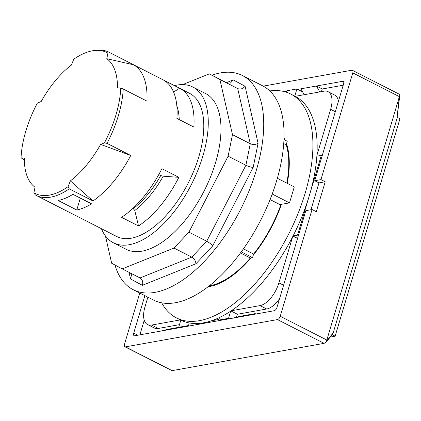 <?xml version="1.0" encoding="UTF-8"?>
<svg xmlns="http://www.w3.org/2000/svg" width="421" height="421" viewBox="0 0 421 421"><rect width="100%" height="100%" fill="white"/><g stroke="black" fill="none" stroke-linecap="round" stroke-linejoin="round"><path stroke-width="0.63" d="M147.871 297.179L144.971 306.909A22.402 11.03 -63 0 0 147.56 324.57A22.402 11.03 -63 0 0 151.644 325.059L180.388 319.902M147.56 324.57L154.218 327.964A22.402 11.03 -63 0 0 158.301 328.459L179.478 324.654M161.717 302.82A125.669 61.882 -63 0 0 176.452 317.892L180.688 320.055A125.669 61.882 -63 0 0 180.83 320.123L178.693 327.285L179.541 327.717L134.694 335.769A3.279 1.616 -63 0 1 134.094 335.695A3.279 1.616 -63 0 1 133.715 333.111L144.882 295.653M255.126 314.15L255.294 313.598L239.717 316.392L232.487 318.213L189.35 325.959L188.503 325.528L189.271 322.949A125.669 61.882 -63 0 0 219.483 317.523A125.669 61.882 -63 0 0 230.661 311.182A125.669 61.882 -63 0 0 231.282 310.766A125.669 61.882 -63 0 0 292.616 236.839A125.669 61.882 -63 0 0 293.069 235.955A125.669 61.882 -63 0 0 309.435 195.255A125.669 61.882 -63 0 0 316.855 156.165A125.669 61.882 -63 0 0 316.908 155.354A125.669 61.882 -63 0 0 295.21 96.33A125.669 61.882 -63 0 0 294.916 96.177A125.669 61.882 -63 0 0 294.774 96.104L296.91 88.942L297.758 89.378L300.873 88.815L304.204 94.714M319.776 91.92L316.445 86.021L322.249 88.984L343.21 85.221M300.873 88.815L342.605 81.327L343.615 81.837M321.465 91.615L322.249 88.984M263.209 86.137L351.809 70.233A3.279 1.616 117 0 1 352.403 70.307A3.279 1.616 117 0 1 352.782 72.891L320.97 179.609L325.207 181.772L318.976 182.888L314.74 180.73L343.583 83.984A3.279 1.616 -63 0 0 343.204 81.395A3.279 1.616 -63 0 0 342.605 81.327M325.207 181.772L316.287 211.695L312.05 209.532L305.82 210.647L276.981 307.393A3.279 1.616 -63 0 1 274.218 310.724L248.058 315.418L255.294 313.598M248.058 315.418L232.487 318.213M196.418 324.691L196.644 323.933L200.143 323.307M195.86 323.533L196.644 323.933M139.893 334.837L144.245 320.234M178.778 327.327L168.09 329.248L160.854 331.074M338.442 101.224A22.402 11.03 -63 0 0 334.695 95.057L328.043 91.662A22.402 11.03 -63 0 0 323.954 91.168L295.21 96.33M302.778 94.972L303.32 93.152M236.534 317.192L237.407 314.255L266.682 309.003A22.402 11.03 -63 0 0 279.597 298.621M316.908 155.354L330.632 109.323A22.402 11.03 -63 0 0 328.043 91.662M283.97 139.577L287.248 141.245L286.501 143.745A88.242 43.452 117 0 1 287.222 183.324M281.46 204.322A88.242 43.452 117 0 1 253.3 255.121L252.558 257.615L251 257.894A88.242 43.452 117 0 1 208.121 286.717M284.028 137.956A88.242 43.452 117 0 1 285.106 140.156M176.452 317.892A125.669 61.882 -63 0 0 271.713 262.546A125.669 61.882 -63 0 0 310.756 123.806A125.669 61.882 -63 0 0 290.679 94.015A125.669 61.882 -63 0 0 269.829 90.931M180.83 320.123A125.669 61.882 -63 0 0 189.271 322.949M133.189 289.685L153.518 300.057A120.206 59.193 -63 0 0 244.638 247.116A120.206 59.193 -63 0 0 281.986 114.407A120.206 59.193 -63 0 0 262.783 85.916L242.449 75.538A120.206 59.193 117 0 1 261.651 104.034A120.206 59.193 117 0 1 224.304 236.744A120.206 59.193 117 0 1 133.189 289.685A120.206 59.193 117 0 1 114.965 265.004M192.813 87.021L205.522 93.504A87.421 43.047 117 0 1 210.595 176.767A87.421 43.047 117 0 1 142.003 251.163A87.421 43.047 117 0 1 126.058 249.243L113.349 242.759A87.421 43.047 -63 0 0 191.429 184.456A87.421 43.047 -63 0 0 192.813 87.021A87.421 43.047 -63 0 0 176.867 85.1A87.421 43.047 -63 0 0 174.441 85.621M105.45 235.976L111.665 263.241L122.232 268.877L173.994 248.053L188.929 232.16L228.119 156.186L232.487 134.657L219.915 79.506L209.353 73.87L182.672 84.6M211.968 75.201A120.206 59.193 117 0 1 242.449 75.538M209.353 73.87L237.707 88.584L250.279 143.735L245.911 165.264L206.722 241.238L191.787 257.131C194.344 258.715 195.728 260.925 195.923 263.778L212.658 245.964C211.368 244.28 209.39 242.701 206.722 241.238L188.929 232.16M219.915 79.506L237.707 88.584C240.465 89.62 242.922 88.836 245.085 86.231L233.245 79.911L230.382 83.09L227.14 82.948M232.487 134.657L250.279 143.735C253.063 144.887 255.668 144.729 258.089 143.266L245.085 86.231M228.119 156.186L245.911 165.264C248.664 166.574 251.09 167.284 253.189 167.39L258.089 143.266M173.994 248.053L191.787 257.131L140.019 277.955L122.232 268.877M129.036 272.35L130.552 278.997L142.387 285.312C143.261 282.075 142.493 279.633 140.088 277.992L140.019 277.955M130.552 278.997L131.484 274.918L130.521 273.108M397.14 117.333L399.95 118.769L335.132 336.195L330.259 337.074M335.132 336.195L332.201 334.7L333.179 332.932L326.58 340.978L325.928 342.362L324.07 343.352L172.084 370.638L125.49 346.862A3.279 1.616 117 0 1 124.89 346.788A3.279 1.616 117 0 1 124.511 344.204L139.767 293.042M396.987 118.611L333.179 332.932M312.05 209.532L280.233 316.25A3.279 1.616 117 0 1 277.476 319.581L125.49 346.862M326.58 340.978L326.828 340.026L280.233 316.25M124.89 346.788L172.084 370.638M352.782 72.891L399.382 96.662L326.828 340.026M399.382 96.662L396.819 119.443M399.019 94.094L399.787 95.367L399.661 95.841M189.35 325.959L179.541 327.717M284.712 91.715L286.917 91.32M314.74 180.73L320.97 179.609M310.977 209.726L318.976 182.888M176.425 328.28L179.241 327.57M297.758 89.378L302.578 91.836M33.901 192.786L35.332 194.955A80.316 39.553 -63 0 0 36.095 195.37L89.894 222.814A80.316 39.553 -63 0 0 90.168 222.956L107.113 231.597A80.316 39.553 117 0 1 106.839 231.461L116.58 236.434A80.316 39.553 -63 0 0 188.313 182.867A80.316 39.553 -63 0 0 189.587 93.346L179.846 88.373A80.316 39.553 117 0 1 193.839 127.063L176.899 118.417A80.316 39.553 -63 0 0 162.901 79.732L109.102 52.283A80.316 39.553 -63 0 0 95.593 50.336L93.536 50.625A79.059 38.927 -63 0 0 73.701 59.277L71.444 65.044A73.759 36.322 -63 0 0 41.19 101.514L37.38 103.056A79.059 38.927 -63 0 0 21.05 157.833L24.318 158.107A73.759 36.322 -63 0 0 33.938 186.371A73.759 36.322 -63 0 0 35.022 187.219L33.901 192.786A79.059 38.927 -63 0 0 68.113 186.645L70.365 180.877A73.759 36.322 -63 0 0 100.619 144.408L104.429 142.866A79.059 38.927 -63 0 0 120.759 88.084L117.491 87.815A73.759 36.322 -63 0 0 106.787 58.698L107.913 53.135A79.059 38.927 -63 0 0 93.536 50.625M101.44 228.703A87.421 43.047 -63 0 0 113.349 242.759M107.913 53.135L109.87 52.693A80.316 39.553 -63 0 0 109.102 52.283M104.429 142.866L107.018 143.372A80.316 39.553 -63 0 0 123.221 89.015L120.759 88.084M36.095 195.37A80.316 39.553 -63 0 0 69.276 188.861L68.113 186.645M24.323 159.833L21.05 157.833M109.87 52.693L133.594 64.797A80.316 39.553 117 0 1 146.945 101.119L123.221 89.015M107.018 143.372L130.736 155.475A80.316 39.553 117 0 1 92.999 200.964L69.276 188.861M72.949 194.339L91.583 203.848A80.316 39.553 117 0 1 76.785 209.984L58.151 200.47A80.316 39.553 -63 0 0 72.949 194.339M163.174 79.874L179.567 88.236A80.316 39.553 117 0 1 179.846 88.373M138.509 225.961L121.564 217.32A80.316 39.553 -63 0 0 161.911 168.689L178.851 177.336A80.316 39.553 117 0 1 138.509 225.961L134.783 210.489L132.983 208.295M106.839 231.461A80.316 39.553 117 0 1 106.566 231.318M100.619 144.408L130.736 155.475M106.787 58.698L133.594 64.797M92.999 200.964L70.365 180.877M134.783 210.489A69.802 34.375 -63 0 0 163.232 176.199L160.727 175.568L158.785 174.573M163.232 176.199L178.851 177.336M173.605 92.062L179.567 88.236M80.327 198.102L76.785 209.984M322.176 155.791L321.328 155.36L316.855 156.165M231.282 310.766L260.031 305.604A22.402 11.03 -63 0 0 278.891 282.87L292.616 236.839M293.011 236.065L297.552 238.381M293.069 235.955L297.542 235.15L298.389 235.586M230.971 310.972L237.407 314.255M229.371 318.776L228.524 318.339L230.661 311.182M296.91 88.942L287.101 90.704L286.622 92.299M251 257.894L250.321 258.015L240.444 252.979M243.438 248.832L253.626 254.031L253.3 255.121M252.558 257.615L241.27 251.853M286.501 143.745L286.18 144.829L283.743 143.587M272.208 194.049L289.516 202.88L294.274 186.919L277.365 178.293M289.516 202.88L279.923 204.601L270.082 199.58M211.51 320.765L218.909 319.439M297.542 235.15L321.328 155.36M219.483 317.523L218.715 320.102L228.524 318.339M218.715 320.102L219.562 320.534M178.693 327.285L188.503 325.528M151.644 325.059L158.301 328.459M330.632 109.323L335.316 111.712M212.658 245.964L253.189 167.39M142.387 285.312L195.923 263.778M233.245 79.911L226.509 82.621M277.476 319.581L324.07 343.352M137.82 335.205L133.715 333.111M250.321 258.015A87.421 43.047 117 0 1 209.263 285.833M286.18 144.829A87.421 43.047 117 0 1 287.264 148.808A87.421 43.047 117 0 1 286.806 183.109M280.991 204.406A87.421 43.047 117 0 1 253.626 254.031M160.727 175.568A68.844 33.901 117 0 1 133.399 208.506M179.241 119.611A69.802 34.375 -63 0 0 176.846 105.908M278.891 282.87L283.58 285.259M260.031 305.604L266.682 309.003M290.679 94.015L294.916 96.177M325.928 342.362L332.216 334.684M352.403 70.307L399.134 94.146M399.787 95.367L396.998 118.543M33.938 186.371L35.011 187.277"/></g></svg>
